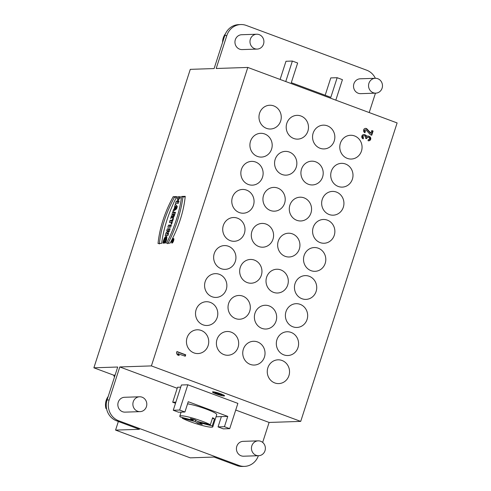 <?xml version="1.0" encoding="UTF-8"?>
<svg xmlns="http://www.w3.org/2000/svg" width="491" height="491" viewBox="0 0 491 491"><rect width="100%" height="100%" fill="white"/><g stroke="black" fill="none" stroke-linecap="round" stroke-linejoin="round"><path stroke-width="0.74" d="M325.177 95.254L330.774 77.916L337.164 77.707L330.817 97.353L291.298 82.666L297.644 63.02L292.372 61.056L285.756 81.543M335.819 100.152L342.436 79.665L337.164 77.707M280.109 79.45L285.983 61.271L292.372 61.056M254.676 48.677A7.433 6.966 -91.9 0 1 250.054 40.526A7.433 6.966 -91.9 0 1 256.695 34.229A7.433 6.966 -91.9 0 1 263.906 41.428A7.433 6.966 -91.9 0 1 257.186 49.088A7.433 6.966 -91.9 0 1 254.676 48.677M256.695 34.229L241.67 34.726A7.433 6.966 88.1 0 0 235.023 41.029A7.433 6.966 88.1 0 0 239.651 49.174A7.433 6.966 88.1 0 0 242.161 49.585L257.186 49.088M373.246 92.738A7.433 6.966 88.1 0 0 375.762 93.149A7.433 6.966 88.1 0 0 382.477 85.495A7.433 6.966 88.1 0 0 375.265 78.296A7.433 6.966 88.1 0 0 368.624 84.593A7.433 6.966 88.1 0 0 373.246 92.738M375.265 78.296L360.241 78.793A7.433 6.966 88.1 0 0 353.6 85.096A7.433 6.966 88.1 0 0 358.221 93.241A7.433 6.966 88.1 0 0 360.732 93.652L375.762 93.149M137.572 411.231A7.433 6.966 -91.9 0 1 132.951 403.086A7.433 6.966 -91.9 0 1 139.591 396.783A7.433 6.966 -91.9 0 1 146.803 403.983A7.433 6.966 -91.9 0 1 140.088 411.642A7.433 6.966 -91.9 0 1 137.572 411.231M139.591 396.783L124.567 397.28A7.433 6.966 88.1 0 0 117.92 403.584A7.433 6.966 88.1 0 0 122.547 411.728A7.433 6.966 88.1 0 0 125.058 412.139L140.088 411.642M256.142 455.298A7.433 6.966 -91.9 0 1 251.521 447.154A7.433 6.966 -91.9 0 1 258.168 440.85A7.433 6.966 -91.9 0 1 265.373 448.05A7.433 6.966 -91.9 0 1 258.659 455.709A7.433 6.966 -91.9 0 1 256.142 455.298M258.168 440.85L243.137 441.348A7.433 6.966 88.1 0 0 236.496 447.651A7.433 6.966 88.1 0 0 241.118 455.795A7.433 6.966 88.1 0 0 243.634 456.207L258.659 455.709M221.785 395.138L215.009 392.708L218.82 393.776M218.747 394.009L221.754 395.218M220.103 394.733L215.304 393.039L220.078 394.813M218.544 394.469L215.733 393.426L218.569 394.39M216.531 393.966A5.708 0.712 -162.1 0 0 223.951 395.654A5.708 0.712 -162.1 0 0 218.74 393.223A5.708 0.712 -162.1 0 0 213.088 392.143A5.708 0.712 -162.1 0 0 216.531 393.966M216.31 393.972A6.34 0.792 17.9 0 1 212.486 391.953A6.34 0.792 17.9 0 1 218.765 393.144A6.34 0.792 17.9 0 1 224.553 395.85A6.34 0.792 17.9 0 1 216.31 393.972M193.522 419.345L193.202 420.327L190.379 418.535L194.7 419.645L197.535 421.444L210.351 424.74L212.621 417.724A17.345 2.167 17.9 0 1 214.506 418.915L212.407 418.375M181.099 412.133L179.804 416.147A17.345 2.167 17.9 0 0 180.375 417.025L193.202 420.327M179.804 416.147A17.345 2.167 17.9 0 1 192.11 417.945A17.345 2.167 17.9 0 1 210.351 424.74M198.444 421.671L197.91 423.31L195.093 421.523M214.506 418.915L212.235 425.936A17.345 2.167 17.9 0 1 212.812 426.808A17.345 2.167 17.9 0 1 211.676 427.195A17.345 2.167 17.9 0 1 197.787 424.218A17.345 2.167 17.9 0 1 182.259 418.222L195.099 421.523L195.541 420.179M199.622 421.978L199.414 422.634L202.237 424.427L197.91 423.31M212.235 425.936L199.414 422.634M182.259 418.222L182.474 417.565M187.562 403.835A17.345 2.167 17.9 0 1 206.183 409.077A17.345 2.167 17.9 0 1 216.74 414.65L212.812 426.808M179.651 410.046L173.262 410.261L181.418 384.999L187.814 384.784L179.651 410.046L184.923 412.004L188.249 401.712L227.769 416.405L221.38 416.613L218.053 426.906L224.448 426.697L227.769 416.405M173.262 410.261L178.534 412.219L184.923 412.004M175.888 402.123L172.703 402.227L175.52 403.277M216.046 416.791L221.38 416.613M218.053 426.906L223.325 428.864L229.714 428.655L224.448 426.697M172.703 402.227L177.539 387.258L180.725 387.154M187.814 384.784L237.877 403.393L229.714 428.655M366.709 136.351A2.228 2.087 -91.9 0 1 368.502 136.136L369.379 136.467A2.228 2.087 -91.9 0 1 368.772 140.8A2.228 2.087 -91.9 0 1 368.017 140.678L368.397 139.505A0.988 0.927 88.1 0 0 369.619 138.72A0.988 0.927 88.1 0 0 368.999 137.633L368.121 137.308A0.988 0.927 88.1 0 0 366.943 137.916L366.716 138.622L365.396 138.131L365.623 137.425A0.988 0.927 88.1 0 0 365.046 136.167L364.169 135.841A0.988 0.927 88.1 0 0 362.947 136.627A0.988 0.927 88.1 0 0 363.567 137.707L363.187 138.879A2.228 2.087 -91.9 0 1 363.794 134.546A2.228 2.087 -91.9 0 1 364.549 134.669L365.427 134.994A2.228 2.087 -91.9 0 1 366.709 136.351L366.194 136.369A2.228 2.087 -91.9 0 0 364.911 135.013L365.427 134.994M367.489 136.038A2.228 2.087 -91.9 0 1 367.986 136.154L368.864 136.48A2.228 2.087 -91.9 0 1 368.514 140.788M367.79 137.253L367.268 137.271A0.988 0.927 88.1 0 0 366.427 137.934L366.261 138.45M363.837 135.786L363.315 135.798A0.988 0.927 88.1 0 0 363.045 137.726L363.567 137.707M363.045 137.726L362.751 138.652M363.536 134.571A2.228 2.087 -91.9 0 1 364.034 134.687L364.911 135.013M370.423 134.755L366.108 130.09A0.743 0.694 88.1 0 0 364.923 130.496A0.743 0.694 88.1 0 0 365.384 131.312L364.936 132.717A2.228 2.087 -91.9 0 1 365.537 128.384A2.228 2.087 -91.9 0 1 367.096 129.047L370.926 133.19L371.785 130.545L373.099 131.036L371.742 135.246L370.423 134.755M365.586 129.869L365.071 129.888A0.743 0.694 88.1 0 0 364.868 131.33L365.384 131.312M364.868 131.33L364.494 132.49M365.279 128.409A2.228 2.087 -91.9 0 1 366.581 129.065L370.41 133.208L370.926 133.19M371.724 130.735L373.099 131.036M371.282 135.074L372.583 131.054M178.331 353.643L179.166 355.527L177.325 354.84L176.484 352.961L176.938 351.556L185.721 354.821L185.267 356.221L177.81 353.661L178.54 355.294M185.721 354.821L185.205 354.84L184.812 356.055M176.877 351.74L185.205 354.84M173.09 240.48L172.752 241.136L173.219 240.529M172.249 241.155L172.629 239.982L173.403 239.958L172.764 241.609L172.525 241.333L172.065 241.732L172.249 241.155L172.9 241.394M172.629 239.982L173.311 240.24M172.525 241.333L172.857 241.455M172.181 242.548A1.866 0.608 -69.6 0 0 173.36 240.885A1.866 0.608 -69.6 0 0 173.403 239.037A1.866 0.608 -69.6 0 0 172.181 240.578A1.866 0.608 -69.6 0 0 172.102 242.536A1.866 0.608 -69.6 0 0 172.181 242.548M172.003 243.094A2.443 0.798 110.4 0 1 171.899 243.076A2.443 0.798 110.4 0 1 172.003 240.51A2.443 0.798 110.4 0 1 173.599 238.497A2.443 0.798 110.4 0 1 173.55 240.915A2.443 0.798 110.4 0 1 172.003 243.094M159.354 243.996C160.944 228.511 165.983 212.916 174.465 197.21L176.478 197.149M173.145 196.725L176.754 196.603C168.726 212.296 163.687 227.892 161.643 243.383L158.034 243.505C159.63 228.02 164.663 212.431 173.145 196.725L174.465 197.21M167.848 243.714C175.87 228.02 180.909 212.425 182.959 196.934L185.193 196.854M181.639 196.443L185.248 196.32C183.659 211.799 178.62 227.394 170.138 243.1L166.529 243.223C174.55 227.529 179.589 211.934 181.639 196.443L182.959 196.934M165.725 238.718L166.891 237.135M164.847 241.296L164.074 241.007L164.951 240.977L164.27 243.082L164.743 241.253M166.744 239.185L165.228 238.773L164.074 241.007M164.27 243.082L162.852 243.131L163.546 240.381L164.872 237.429L166.326 236.398M163.718 243.1L162.914 242.8M164.301 242.935L162.981 242.45M164.387 242.56L163.067 242.069M164.485 242.161L163.172 241.67M164.602 241.744L163.282 241.253M164.724 241.314L163.411 240.823M164.178 240.615L163.546 240.381M164.307 240.24L163.675 240.001M164.448 239.884L163.804 239.645M164.602 239.553L163.933 239.301M164.78 239.246L164.062 238.976M164.994 238.97L164.197 238.675M165.289 238.743L164.332 238.387M165.78 238.608L164.467 238.123M165.915 238.362L164.602 237.871M166.056 238.129L164.737 237.638M166.191 237.92L164.872 237.429M166.326 237.724L165.007 237.239M166.461 237.552L165.148 237.067M166.602 237.399L165.283 236.914M166.737 237.263L165.418 236.779M166.872 237.153L165.553 236.662M166.535 236.472L166.866 237.012L165.688 236.57M166.823 236.865L165.823 236.49M166.768 236.742L165.952 236.441M166.707 236.637L166.081 236.404M166.627 236.545L166.21 236.392M166.866 237.012L166.695 239.405L165.498 242.971L164.78 242.996L165.835 238.847M165.516 242.922L164.915 242.695M165.663 242.566L165.056 242.345M165.817 242.18L165.203 241.953M165.97 241.768L165.357 241.535M166.118 241.351L165.498 241.124M166.253 240.958L165.633 240.725M166.381 240.565L165.749 240.332M166.48 240.216L165.835 239.976M166.566 239.915L165.89 239.669M166.633 239.663L165.921 239.399M166.682 239.461L165.915 239.172M166.719 239.301L165.89 238.988M168.168 230.795L168.64 229.334L167.327 228.843L170.15 228.751L169.278 231.451L167.044 233.544L168.45 234.011M168.64 229.334L169.978 229.291M166.652 235.49L167.253 233.624M168.505 233.845L167.468 233.458L168.646 233.409L167.99 235.447L165.16 235.539L166.026 232.863L168.29 230.764L166.67 230.874L167.327 228.843M168.53 233.765L167.658 233.44M167.29 233.329L166.026 232.863M168.683 232.016L167.406 231.543M168.916 231.795L167.646 231.322M169.137 231.586L167.873 231.114M169.303 231.378L168.088 230.93M169.37 231.169L168.29 230.764M168.474 233.943L167.468 233.458M169.327 227.204L169.837 225.633L171.169 225.59M169.837 225.633L168.517 225.142L171.347 225.05L170.665 227.155L167.836 227.253L168.517 225.142M170.886 222.374L171.396 220.797L172.734 220.754M171.396 220.797L170.082 220.312L172.237 220.238L172.771 218.587L173.44 218.563L171.69 223.988L171.021 224.006L171.555 222.349L169.395 222.423L170.082 220.312M172.832 220.459L172.237 220.238M173.36 218.808L172.771 218.587M172.145 222.57L171.555 222.349M174.735 214.622L173.519 214.53L173.323 215.684L174.293 215.905M174.704 214.727L174.164 214.414M174.655 214.868L174.133 214.512M174.606 215.021L174.09 214.659M174.415 215.58L173.82 215.359L174.041 214.806M173.397 214.604L173.961 212.861L172.642 212.37L175.471 212.278L174.244 216.028L173.44 215.752M173.961 212.861L175.305 212.818M172.715 216.721L173.519 215.776M173.556 217.396L172.396 216.967L172.445 216.617L170.641 218.569L171.469 216.003L172.961 214.549L171.96 214.487L172.642 212.37M173.746 217.102L172.445 216.617M172.789 216.494L171.469 216.003M173.452 214.727L172.961 214.549M173.483 214.635L172.992 214.45M174.244 216.028L173.047 217.894L172.537 217.857L172.396 216.967M172.998 217.912L172.458 217.716M173.188 217.808L172.402 217.513M173.366 217.63L172.384 217.268M176.65 208.626L174.999 208.368L175.575 207.963L176.723 208.393M176.944 207.724L175.434 207.024L174.999 208.368M176.913 207.81L175.434 207.024M176.895 207.865L175.76 207.386M176.883 207.908L175.87 207.484M176.87 207.945L175.974 207.57M176.821 208.086L176.079 207.644M176.778 208.233L175.913 207.748M176.208 207.312L176.386 205.361M174.827 210.191L175.778 208.657M174.949 209.81L173.63 209.319L174.219 208.908L175.318 204.09L177.337 206.496L176.557 208.908L172.887 211.627L173.63 209.319M175.539 209.399L174.219 208.908M176.3 207.036L174.98 206.545M175.962 206.668L174.643 206.177M178.436 199.021L178.988 197.308L180.32 197.265M177.055 203.286L177.564 201.709L178.755 201.427M179.81 198.837L178.779 198.873L178.043 201.157L179.074 201.126L178.393 203.237L175.563 203.335L176.244 201.218L177.361 201.181L178.098 198.892L176.987 198.929L177.668 196.817L180.498 196.725L179.81 198.837M178.951 201.5L178.043 201.157M177.564 201.709L176.244 201.218M178.675 201.672L177.361 201.181M178.699 199.119L178.098 198.892M178.988 197.308L177.668 196.817M108.21 396.464A13.625 12.766 88.1 0 0 105.946 408.518L106.529 408.5M286.805 123.327A11.894 11.146 -91.9 0 1 296.951 115.36A11.894 11.146 -91.9 0 1 308.483 126.881A11.894 11.146 -91.9 0 1 297.742 139.131A11.894 11.146 -91.9 0 1 286.805 123.327M275.175 159.354A11.894 11.146 -91.9 0 1 285.32 151.381A11.894 11.146 -91.9 0 1 296.852 162.902A11.894 11.146 -91.9 0 1 286.106 175.152A11.894 11.146 -91.9 0 1 275.175 159.354M263.538 195.375A11.894 11.146 -91.9 0 1 273.683 187.402A11.894 11.146 -91.9 0 1 285.216 198.923A11.894 11.146 -91.9 0 1 274.469 211.173A11.894 11.146 -91.9 0 1 263.538 195.375M251.901 231.396A11.894 11.146 -91.9 0 1 262.047 223.423A11.894 11.146 -91.9 0 1 273.579 234.944A11.894 11.146 -91.9 0 1 262.838 247.2A11.894 11.146 -91.9 0 1 251.901 231.396M240.271 267.417A11.894 11.146 -91.9 0 1 250.416 259.451A11.894 11.146 -91.9 0 1 261.949 270.964A11.894 11.146 -91.9 0 1 251.202 283.221A11.894 11.146 -91.9 0 1 240.271 267.417M228.634 303.438A11.894 11.146 -91.9 0 1 238.779 295.472A11.894 11.146 -91.9 0 1 250.312 306.985A11.894 11.146 -91.9 0 1 239.565 319.242A11.894 11.146 -91.9 0 1 228.634 303.438M216.997 339.459A11.894 11.146 -91.9 0 1 227.143 331.493A11.894 11.146 -91.9 0 1 238.675 343.006A11.894 11.146 -91.9 0 1 227.934 355.263A11.894 11.146 -91.9 0 1 216.997 339.459M313.154 133.122A11.894 11.146 -91.9 0 1 323.299 125.156A11.894 11.146 -91.9 0 1 334.837 136.67A11.894 11.146 -91.9 0 1 324.091 148.926A11.894 11.146 -91.9 0 1 313.154 133.122M301.523 169.143A11.894 11.146 -91.9 0 1 311.668 161.177A11.894 11.146 -91.9 0 1 323.201 172.691A11.894 11.146 -91.9 0 1 312.454 184.947A11.894 11.146 -91.9 0 1 301.523 169.143M289.886 205.164A11.894 11.146 -91.9 0 1 300.032 197.198A11.894 11.146 -91.9 0 1 311.564 208.712A11.894 11.146 -91.9 0 1 300.817 220.968A11.894 11.146 -91.9 0 1 289.886 205.164M278.25 241.185A11.894 11.146 -91.9 0 1 288.395 233.219A11.894 11.146 -91.9 0 1 299.933 244.733A11.894 11.146 -91.9 0 1 289.187 256.989A11.894 11.146 -91.9 0 1 278.25 241.185M266.619 277.206A11.894 11.146 -91.9 0 1 276.764 269.24A11.894 11.146 -91.9 0 1 288.297 280.754A11.894 11.146 -91.9 0 1 277.55 293.01A11.894 11.146 -91.9 0 1 266.619 277.206M254.982 313.233A11.894 11.146 -91.9 0 1 265.128 305.261A11.894 11.146 -91.9 0 1 276.66 316.781A11.894 11.146 -91.9 0 1 265.913 329.031A11.894 11.146 -91.9 0 1 254.982 313.233M243.346 349.254A11.894 11.146 -91.9 0 1 253.491 341.282A11.894 11.146 -91.9 0 1 265.03 352.802A11.894 11.146 -91.9 0 1 254.283 365.052A11.894 11.146 -91.9 0 1 243.346 349.254M273.745 105.903A11.894 11.146 -91.9 0 1 281.14 118.932A11.894 11.146 -91.9 0 1 270.51 129.01A11.894 11.146 -91.9 0 1 258.978 117.496A11.894 11.146 -91.9 0 1 269.725 105.24A11.894 11.146 -91.9 0 1 273.745 105.903M354.551 135.933A11.894 11.146 -91.9 0 1 361.947 148.963A11.894 11.146 -91.9 0 1 351.317 159.041A11.894 11.146 -91.9 0 1 339.784 147.527A11.894 11.146 -91.9 0 1 350.531 135.27A11.894 11.146 -91.9 0 1 354.551 135.933M264.68 133.969A11.894 11.146 -91.9 0 1 272.075 146.999A11.894 11.146 -91.9 0 1 261.445 157.083A11.894 11.146 -91.9 0 1 249.913 145.563A11.894 11.146 -91.9 0 1 260.66 133.313A11.894 11.146 -91.9 0 1 264.68 133.969M345.486 164A11.894 11.146 -91.9 0 1 352.882 177.03A11.894 11.146 -91.9 0 1 342.252 187.114A11.894 11.146 -91.9 0 1 330.719 175.594A11.894 11.146 -91.9 0 1 341.466 163.343A11.894 11.146 -91.9 0 1 345.486 164M255.615 162.036A11.894 11.146 -91.9 0 1 263.01 175.072A11.894 11.146 -91.9 0 1 252.38 185.15A11.894 11.146 -91.9 0 1 240.848 173.636A11.894 11.146 -91.9 0 1 251.595 161.379A11.894 11.146 -91.9 0 1 255.615 162.036M336.415 192.067A11.894 11.146 -91.9 0 1 343.817 205.103A11.894 11.146 -91.9 0 1 333.186 215.181A11.894 11.146 -91.9 0 1 321.654 203.667A11.894 11.146 -91.9 0 1 332.395 191.41A11.894 11.146 -91.9 0 1 336.415 192.067M246.55 190.109A11.894 11.146 -91.9 0 1 253.945 203.139A11.894 11.146 -91.9 0 1 243.315 213.217A11.894 11.146 -91.9 0 1 231.783 201.703A11.894 11.146 -91.9 0 1 242.529 189.446A11.894 11.146 -91.9 0 1 246.55 190.109M327.35 220.14A11.894 11.146 -91.9 0 1 334.752 233.17A11.894 11.146 -91.9 0 1 324.121 243.248A11.894 11.146 -91.9 0 1 312.589 231.734A11.894 11.146 -91.9 0 1 323.33 219.477A11.894 11.146 -91.9 0 1 327.35 220.14M237.478 218.176A11.894 11.146 -91.9 0 1 244.88 231.206A11.894 11.146 -91.9 0 1 234.25 241.29A11.894 11.146 -91.9 0 1 222.718 229.77A11.894 11.146 -91.9 0 1 233.458 217.519A11.894 11.146 -91.9 0 1 237.478 218.176M318.285 248.207A11.894 11.146 -91.9 0 1 325.686 261.237A11.894 11.146 -91.9 0 1 315.056 271.32A11.894 11.146 -91.9 0 1 303.518 259.8A11.894 11.146 -91.9 0 1 314.265 247.55A11.894 11.146 -91.9 0 1 318.285 248.207M228.413 246.243A11.894 11.146 -91.9 0 1 235.815 259.279A11.894 11.146 -91.9 0 1 225.185 269.356A11.894 11.146 -91.9 0 1 213.646 257.843A11.894 11.146 -91.9 0 1 224.393 245.586A11.894 11.146 -91.9 0 1 228.413 246.243M309.22 276.273A11.894 11.146 -91.9 0 1 316.615 289.309A11.894 11.146 -91.9 0 1 305.985 299.387A11.894 11.146 -91.9 0 1 294.453 287.873A11.894 11.146 -91.9 0 1 305.199 275.617A11.894 11.146 -91.9 0 1 309.22 276.273M219.348 274.316A11.894 11.146 -91.9 0 1 226.75 287.345A11.894 11.146 -91.9 0 1 216.114 297.423A11.894 11.146 -91.9 0 1 204.581 285.909A11.894 11.146 -91.9 0 1 215.328 273.653A11.894 11.146 -91.9 0 1 219.348 274.316M300.154 304.346A11.894 11.146 -91.9 0 1 307.55 317.376A11.894 11.146 -91.9 0 1 296.92 327.454A11.894 11.146 -91.9 0 1 285.388 315.94A11.894 11.146 -91.9 0 1 296.134 303.684A11.894 11.146 -91.9 0 1 300.154 304.346M210.283 302.382A11.894 11.146 -91.9 0 1 217.679 315.412A11.894 11.146 -91.9 0 1 207.049 325.496A11.894 11.146 -91.9 0 1 195.516 313.976A11.894 11.146 -91.9 0 1 206.263 301.726A11.894 11.146 -91.9 0 1 210.283 302.382M291.089 332.413A11.894 11.146 -91.9 0 1 298.485 345.443A11.894 11.146 -91.9 0 1 287.855 355.527A11.894 11.146 -91.9 0 1 276.323 344.007A11.894 11.146 -91.9 0 1 287.069 331.756A11.894 11.146 -91.9 0 1 291.089 332.413M201.218 330.449A11.894 11.146 -91.9 0 1 208.614 343.485A11.894 11.146 -91.9 0 1 197.983 353.563A11.894 11.146 -91.9 0 1 186.451 342.049A11.894 11.146 -91.9 0 1 197.198 329.792A11.894 11.146 -91.9 0 1 201.218 330.449M282.024 360.48A11.894 11.146 -91.9 0 1 289.42 373.516A11.894 11.146 -91.9 0 1 278.79 383.594A11.894 11.146 -91.9 0 1 267.257 372.08A11.894 11.146 -91.9 0 1 278.004 359.823A11.894 11.146 -91.9 0 1 282.024 360.48M225.559 33.584A13.625 12.766 88.1 0 0 222.583 42.361M258.358 455.716A16.35 15.325 -91.9 0 1 244.506 466.382A16.35 15.325 -91.9 0 1 238.976 465.474L118.644 420.756A16.35 15.325 -91.9 0 1 109.143 399.932L119.792 366.955L151.4 365.905L247.802 67.439L216.193 68.488L226.848 35.505A16.35 15.325 -91.9 0 1 240.799 24.55A16.35 15.325 -91.9 0 1 246.322 25.452L366.654 70.176A16.35 15.325 -91.9 0 1 375.345 78.29M226.848 35.505L224.774 35.573A16.35 15.325 -91.9 0 1 238.724 24.618L240.799 24.55M224.774 35.573L214.119 68.556L190.287 69.348L93.885 367.808L117.717 367.023L107.069 399.999L109.143 399.932M244.506 466.382L242.431 466.45A16.35 15.325 -91.9 0 1 236.901 465.548L238.976 465.474M118.644 420.756L116.576 420.824L139.407 429.312L115.575 430.104L190.232 457.845L214.064 457.06L236.901 465.548M114.495 377.008L113.648 375.155L115.109 375.106M115.575 430.104L118.356 421.487M113.648 375.155L93.885 367.808M116.576 420.824A16.35 15.325 -91.9 0 1 107.069 399.999M247.802 67.439L397.115 122.934L300.713 421.395L151.4 365.905M119.792 366.955L177.202 388.289M235.729 410.04L269.105 422.444L262.66 442.409M300.713 421.395L269.105 422.444M375.462 93.161L369.195 112.556M368.864 136.48L369.379 136.467M367.986 136.154L368.502 136.136M366.427 137.934L366.943 137.916M364.549 134.669L364.034 134.687M366.581 129.065L367.096 129.047M213.192 391.818L213.088 392.143M224.056 395.329L223.951 395.654M368.735 139.561L368.373 139.573M172.102 242.536L172.58 242.72M173.403 239.037L173.882 239.215"/></g></svg>
